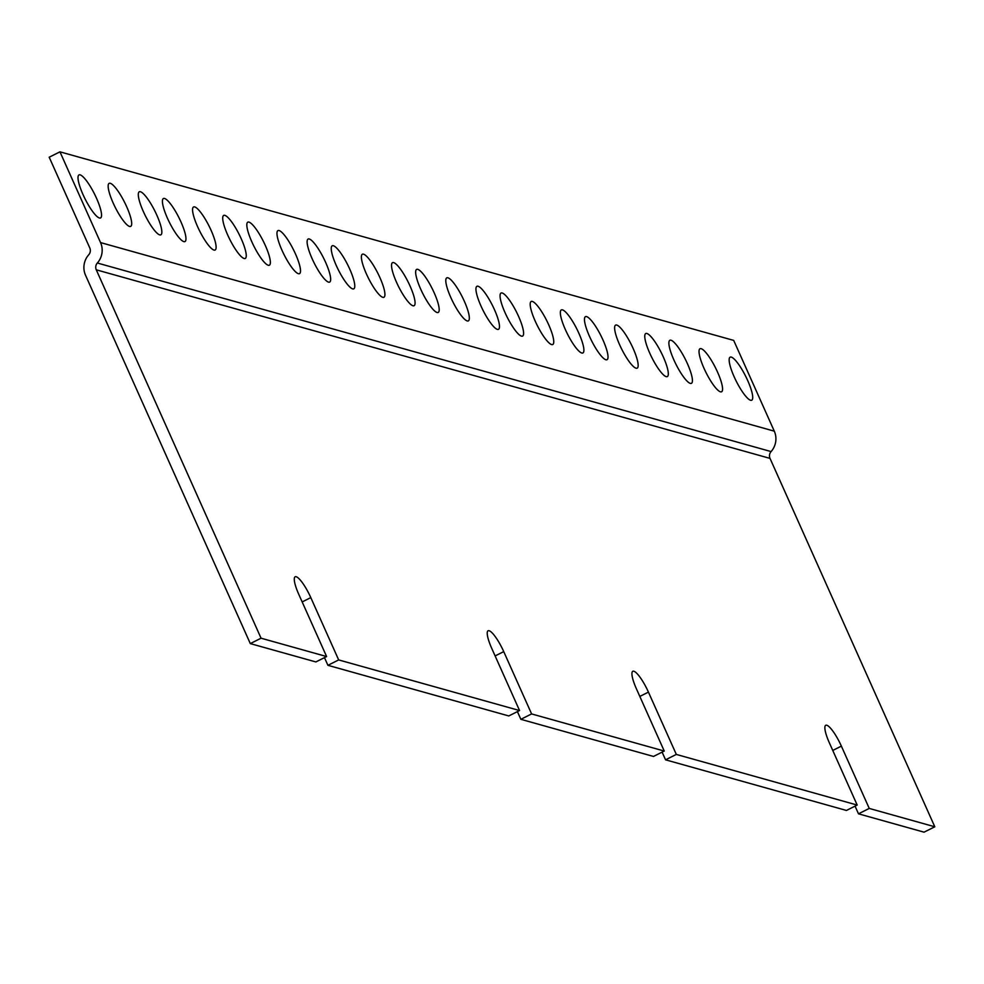 <?xml version="1.0" encoding="UTF-8"?>
<svg xmlns="http://www.w3.org/2000/svg" width="984" height="984" viewBox="0 0 984 984"><rect width="100%" height="100%" fill="white"/><g stroke="black" fill="none" stroke-linecap="round" stroke-linejoin="round"><path stroke-width="1.48" d="M517.412 711.616L520.856 719.316L653.499 756.45L664.249 751.05L531.606 713.929L520.856 719.316M327.918 665.319L508.789 715.946L519.552 710.546L338.668 659.92L327.918 665.319L324.474 657.62M250.305 643.597L315.852 661.937L326.614 656.549L261.055 638.198L250.305 643.597L85.522 275.212A18.499 17.7 -74.4 0 1 88.732 254.782A6.162 5.904 105.6 0 0 89.802 247.98L49.2 157.219L59.95 151.831L733.695 340.402L774.297 431.164A18.499 17.7 105.6 0 1 771.087 451.582A6.162 5.904 -74.4 0 0 770.017 458.396L934.8 826.781L924.05 832.169L858.491 813.817L855.047 806.13M662.109 752.12L665.553 759.82L846.437 810.447L857.187 805.06L829.315 742.736A21.414 4.723 -116.6 0 1 825.748 725.282A21.414 4.723 -116.6 0 1 841.369 746.118L869.253 808.43L858.491 813.817M531.606 713.929L503.734 651.617L495.112 655.934M519.552 710.546L491.68 648.235A21.414 4.723 -116.6 0 1 488.101 630.781A21.414 4.723 -116.6 0 1 503.734 651.617M338.668 659.92L310.796 597.608L302.174 601.925M326.614 656.549L298.73 594.238A21.414 4.723 -116.6 0 1 295.163 576.784A21.414 4.723 -116.6 0 1 310.796 597.608M261.055 638.198L96.272 269.813A6.162 5.904 105.6 0 1 97.342 263.011A18.499 17.7 -74.4 0 0 100.552 242.581L59.95 151.831M934.8 826.781L869.253 808.43M857.187 805.06L676.316 754.421L665.553 759.82M664.249 751.05L636.377 688.739A21.414 4.723 -116.6 0 1 632.81 671.285A21.414 4.723 -116.6 0 1 648.431 692.109L676.316 754.421M734.162 376.798A24.071 5.314 -116.6 0 1 730.153 357.167A24.071 5.314 -116.6 0 1 745.688 376.306A24.071 5.314 -116.6 0 1 751.739 400.205A24.071 5.314 -116.6 0 1 734.162 376.798M704.027 368.348A24.071 5.314 -116.6 0 1 700.005 348.73A24.071 5.314 -116.6 0 1 715.54 367.868A24.071 5.314 -116.6 0 1 721.592 391.767A24.071 5.314 -116.6 0 1 704.027 368.348M673.88 359.91A24.071 5.314 -116.6 0 1 669.858 340.292A24.071 5.314 -116.6 0 1 685.405 359.431A24.071 5.314 -116.6 0 1 691.444 383.329A24.071 5.314 -116.6 0 1 673.88 359.91M649.76 353.17A24.071 5.314 -116.6 0 1 645.75 333.551A24.071 5.314 -116.6 0 1 661.285 352.678A24.071 5.314 -116.6 0 1 667.324 376.577A24.071 5.314 -116.6 0 1 649.76 353.17M619.612 344.732A24.071 5.314 -116.6 0 1 615.603 325.114A24.071 5.314 -116.6 0 1 631.138 344.24A24.071 5.314 -116.6 0 1 637.177 368.139A24.071 5.314 -116.6 0 1 619.612 344.732M589.465 336.294A24.071 5.314 -116.6 0 1 585.455 316.676A24.071 5.314 -116.6 0 1 600.99 335.802A24.071 5.314 -116.6 0 1 607.03 359.701A24.071 5.314 -116.6 0 1 589.465 336.294M565.345 329.542A24.071 5.314 -116.6 0 1 561.335 309.923A24.071 5.314 -116.6 0 1 576.87 329.05A24.071 5.314 -116.6 0 1 582.909 352.948A24.071 5.314 -116.6 0 1 565.345 329.542M535.198 321.104A24.071 5.314 -116.6 0 1 531.188 301.485A24.071 5.314 -116.6 0 1 546.723 320.612A24.071 5.314 -116.6 0 1 552.762 344.511A24.071 5.314 -116.6 0 1 535.198 321.104M505.05 312.666A24.071 5.314 -116.6 0 1 501.041 293.048A24.071 5.314 -116.6 0 1 516.575 312.174A24.071 5.314 -116.6 0 1 522.627 336.073A24.071 5.314 -116.6 0 1 505.05 312.666M480.942 305.913A24.071 5.314 -116.6 0 1 476.92 286.295A24.071 5.314 -116.6 0 1 492.455 305.434A24.071 5.314 -116.6 0 1 498.507 329.32A24.071 5.314 -116.6 0 1 480.942 305.913M450.795 297.476A24.071 5.314 -116.6 0 1 446.773 277.857A24.071 5.314 -116.6 0 1 462.32 296.996A24.071 5.314 -116.6 0 1 468.359 320.882A24.071 5.314 -116.6 0 1 450.795 297.476M420.648 289.038A24.071 5.314 -116.6 0 1 416.626 269.419A24.071 5.314 -116.6 0 1 432.173 288.558A24.071 5.314 -116.6 0 1 438.212 312.445A24.071 5.314 -116.6 0 1 420.648 289.038M396.527 282.285A24.071 5.314 -116.6 0 1 392.518 262.666A24.071 5.314 -116.6 0 1 408.053 281.805A24.071 5.314 -116.6 0 1 414.092 305.704A24.071 5.314 -116.6 0 1 396.527 282.285M366.38 273.847A24.071 5.314 -116.6 0 1 362.37 254.229A24.071 5.314 -116.6 0 1 377.905 273.368A24.071 5.314 -116.6 0 1 383.944 297.266A24.071 5.314 -116.6 0 1 366.38 273.847M336.233 265.409A24.071 5.314 -116.6 0 1 332.223 245.791A24.071 5.314 -116.6 0 1 347.758 264.93A24.071 5.314 -116.6 0 1 353.797 288.829A24.071 5.314 -116.6 0 1 336.233 265.409M312.113 258.657A24.071 5.314 -116.6 0 1 308.103 239.038A24.071 5.314 -116.6 0 1 323.638 258.177A24.071 5.314 -116.6 0 1 329.677 282.076A24.071 5.314 -116.6 0 1 312.113 258.657M281.965 250.219A24.071 5.314 -116.6 0 1 277.955 230.6A24.071 5.314 -116.6 0 1 293.49 249.739A24.071 5.314 -116.6 0 1 299.542 273.638A24.071 5.314 -116.6 0 1 281.965 250.219M251.818 241.781A24.071 5.314 -116.6 0 1 247.808 222.163A24.071 5.314 -116.6 0 1 263.343 241.301A24.071 5.314 -116.6 0 1 269.395 265.2A24.071 5.314 -116.6 0 1 251.818 241.781M227.71 235.028A24.071 5.314 -116.6 0 1 223.688 215.41A24.071 5.314 -116.6 0 1 239.235 234.549A24.071 5.314 -116.6 0 1 245.274 258.448A24.071 5.314 -116.6 0 1 227.71 235.028M197.563 226.591A24.071 5.314 -116.6 0 1 193.54 206.972A24.071 5.314 -116.6 0 1 209.088 226.111A24.071 5.314 -116.6 0 1 215.127 250.01A24.071 5.314 -116.6 0 1 197.563 226.591M167.415 218.153A24.071 5.314 -116.6 0 1 163.393 198.534A24.071 5.314 -116.6 0 1 178.94 217.673A24.071 5.314 -116.6 0 1 184.98 241.572A24.071 5.314 -116.6 0 1 167.415 218.153M143.295 211.412A24.071 5.314 -116.6 0 1 139.285 191.794A24.071 5.314 -116.6 0 1 154.82 210.92A24.071 5.314 -116.6 0 1 160.859 234.819A24.071 5.314 -116.6 0 1 143.295 211.412M113.148 202.975A24.071 5.314 -116.6 0 1 109.138 183.356A24.071 5.314 -116.6 0 1 124.673 202.483A24.071 5.314 -116.6 0 1 130.712 226.382A24.071 5.314 -116.6 0 1 113.148 202.975M83 194.537A24.071 5.314 -116.6 0 1 78.991 174.918A24.071 5.314 -116.6 0 1 94.525 194.045A24.071 5.314 -116.6 0 1 100.565 217.944A24.071 5.314 -116.6 0 1 83 194.537M832.759 750.435L841.369 746.118M639.821 696.438L648.431 692.109M770.017 458.396L96.272 269.813M100.552 242.581L774.297 431.164M97.342 263.011L771.087 451.582"/></g></svg>
